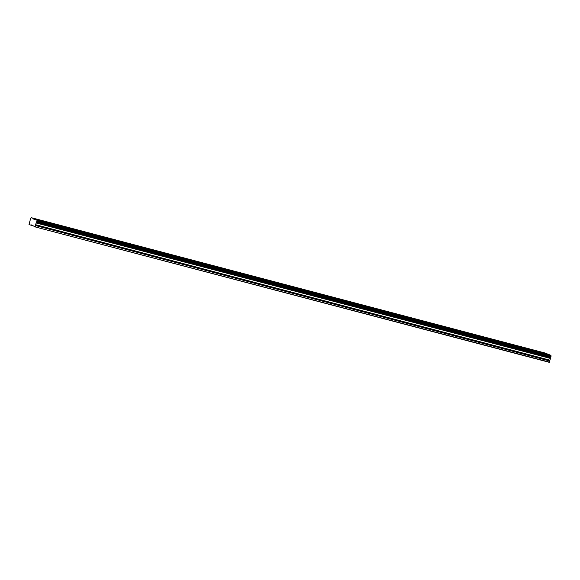 <?xml version="1.0" encoding="UTF-8"?>
<svg xmlns="http://www.w3.org/2000/svg" width="580" height="580" viewBox="0 0 580 580"><rect width="100%" height="100%" fill="white"/><g stroke="black" fill="none" stroke-linecap="round" stroke-linejoin="round"><path stroke-width="0.87" d="M30.385 219.399L29.015 224.424L31.219 225.308L31.501 224.91L35.257 226.932L549.303 362.333L551 356.57L36.953 221.168L36.895 219.95L33.162 218.964L33.14 218.442L31.211 217.667L30.385 219.399M536.043 350.864L533.752 350.153L536.043 350.864M43.594 221.154L41.303 220.444L43.594 221.154M69.513 227.976L67.222 227.266L69.513 227.976M95.432 234.806L93.141 234.095L95.432 234.806M121.35 241.628L119.059 240.925L121.35 241.628M147.269 248.457L144.978 247.747L147.269 248.457M173.188 255.287L170.897 254.576L173.188 255.287M199.107 262.109L196.816 261.406L199.107 262.109M225.025 268.939L222.735 268.228L225.025 268.939M250.944 275.768L248.653 275.058L250.944 275.768M276.863 282.59L274.572 281.88L276.863 282.59M302.774 289.42L300.491 288.709L302.774 289.42M328.693 296.25L326.41 295.539L328.693 296.25M354.612 303.072L352.328 302.361L354.612 303.072M380.531 309.901L378.247 309.191L380.531 309.901M406.45 316.731L404.166 316.02L406.45 316.731M432.368 323.553L430.077 322.842L432.368 323.553M458.287 330.382L455.996 329.672L458.287 330.382M484.206 337.205L481.915 336.501L484.206 337.205M510.125 344.034L507.834 343.324L510.125 344.034M539.697 352.328L537.413 351.625L539.697 352.328M47.248 222.618L44.965 221.908L47.248 222.618M73.167 229.448L70.883 228.737L73.167 229.448M99.086 236.27L96.802 235.567L99.086 236.27M125.004 243.1L122.721 242.389L125.004 243.1M150.923 249.929L148.632 249.219L150.923 249.929M176.842 256.751L174.551 256.048L176.842 256.751M202.761 263.581L200.47 262.87L202.761 263.581M228.68 270.411L226.388 269.7L228.68 270.411M254.598 277.233L252.307 276.529L254.598 277.233M280.517 284.062L278.226 283.352L280.517 284.062M306.436 290.892L304.145 290.181L306.436 290.892M332.354 297.714L330.063 297.004L332.354 297.714M358.273 304.543L355.982 303.833L358.273 304.543M384.192 311.373L381.901 310.662L384.192 311.373M410.111 318.195L407.82 317.485L410.111 318.195M436.029 325.025L433.738 324.314L436.029 325.025M461.948 331.847L459.657 331.144L461.948 331.847M487.86 338.676L485.576 337.966L487.86 338.676M513.779 345.506L511.495 344.796L513.779 345.506M547.194 354.097L545.258 353.068L31.211 217.667M551 356.57L550.942 355.351L549.014 354.576L34.967 219.175M35.257 226.932L549.448 362.13M35.402 226.729L36.054 222.952L36.953 221.168M547.187 353.844L33.14 218.442M33.162 218.964L34.815 219.399M550.942 355.351L36.895 219.95M550.993 356.359L36.946 220.958M36.91 220.233L550.957 355.627M550.268 358.085L36.221 222.684M36.685 221.93L550.732 357.331M36.054 222.952L550.101 358.353M549.622 360.093L35.576 224.692M549.76 360.999L35.713 225.598M31.219 225.308L33.038 225.787M36.787 221.77L550.833 357.171"/></g></svg>
